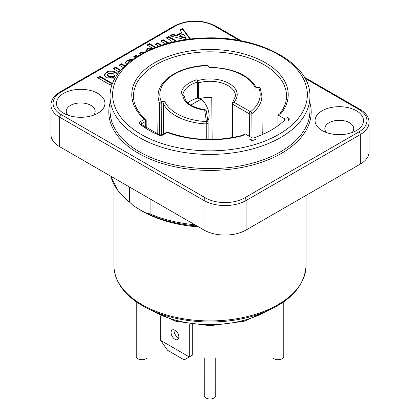 <?xml version="1.0" encoding="UTF-8"?>
<svg xmlns="http://www.w3.org/2000/svg" width="420" height="420" viewBox="0 0 420 420"><rect width="100%" height="100%" fill="white"/><g stroke="black" fill="none" stroke-linecap="round" stroke-linejoin="round"><path stroke-width="0.63" d="M215.738 358.013A6.379 3.68 0 0 0 215.749 358.003L215.738 395.687A5.738 3.313 0 0 1 210 399A5.738 3.313 0 0 1 204.262 395.687L204.251 358.003A6.379 3.68 0 0 0 204.262 358.013M147 308.238L147 358.003L180.936 358.003M187.42 358.003L204.251 358.003M136.227 301.796L136.227 356.407A5.738 3.313 0 0 0 140.542 359.62A5.738 3.313 0 0 0 147 358.003M215.749 358.003L273 358.003L273 308.238M273 358.003A5.738 3.313 0 0 0 279.457 359.62A5.738 3.313 0 0 0 283.773 356.407L283.773 301.796M150.097 198.917L150.097 213.948L145.399 212.709L139.792 209.732L133.465 205.748L129.491 202.057L129.491 187.021M198.544 226.889A96.096 55.482 180 0 1 142.049 211.034L139.792 209.732M189.294 324.125L189.294 356.921L184.18 359.877L167.57 350.285L160.655 340.389L189.294 356.921L192.297 355.189L192.297 324.555M160.655 315.851L160.655 340.389M174.972 339.281A5.528 3.192 60 0 1 171.36 334.409A5.528 3.192 60 0 1 172.21 329.983A5.528 3.192 60 0 1 177.734 333.175A5.528 3.192 60 0 1 177.734 339.554A5.528 3.192 60 0 1 174.972 339.281M174.158 329.884A5.528 3.192 -120 0 0 177.98 337.549A5.528 3.192 -120 0 0 178.794 337.916M207.8 120.866A15.498 8.946 -120 0 0 209.097 115.647A15.498 8.946 -120 0 0 201.332 99.057A8.505 4.909 60 0 1 200.655 98.374M277.972 125.743L277.972 114.954L284.571 118.766A1.701 0.982 180 0 1 285.07 119.459A1.701 0.982 180 0 1 284.839 119.952A86.74 50.08 180 0 1 253.864 137.839A1.701 0.982 180 0 1 251.8 137.686L245.201 133.875L242.445 135.356C216.657 141.708 191.809 140.679 167.905 132.269A1.701 1.701 0 0 0 166.457 132.389A1.701 0.982 60 0 1 167.307 132.473A1.701 0.756 -69.4 0 1 167.905 132.269M141.067 124.273A1.701 0.982 180 0 1 141.54 123.742A1.701 0.982 60 0 0 140.338 121.658L144.454 119.28A1.701 0.982 60 0 1 145.656 121.364A1.701 0.992 -0.4 0 0 146.155 120.656A1.701 1.701 0 0 0 145.583 119.395A1.701 1.166 131.6 0 0 144.454 119.28A78.225 45.16 0 0 1 204.582 49.576A78.225 45.16 0 0 1 280.812 113.815L280.381 113.568L277.972 114.954M249.391 139.072A5.103 2.945 0 0 0 255.581 139.529A90.142 52.043 180 0 1 253.239 140.296A1.701 0.982 0 0 1 251.223 140.128L249.391 139.072M288.808 118.43A1.701 0.982 0 0 1 289.306 119.128A1.701 0.982 0 0 1 289.096 119.595A90.142 52.043 180 0 1 287.774 120.95A5.103 2.945 0 0 0 288.472 119.459A5.103 2.945 0 0 0 286.976 117.374L288.808 118.43L288.808 119.9M242.797 135.266L243.233 135.513L242.797 135.345M258.389 87.266L255.386 88.1L258.668 87.554A1.701 1.349 -23.6 0 1 260.227 88.263A1.701 1.701 0 0 0 258.389 87.266A1.701 0.383 80.6 0 1 258.668 87.554A50.185 28.975 180 0 1 250.483 111.757A1.701 0.982 120 0 0 249.281 113.836A1.701 0.977 -0.3 0 0 251.685 113.831A1.701 0.977 -0.3 0 0 251.858 113.715A1.701 1.118 -128.2 0 0 250.483 111.757L233.872 102.165A1.701 1.218 -136.6 0 0 232.633 102.38A1.701 1.701 0 0 0 232.171 103.53A1.701 0.987 0.4 0 0 232.664 104.244A1.701 0.982 -60 0 1 233.872 102.165A27.2 15.703 0 0 0 229.451 83.654A27.2 15.703 0 0 0 197.495 80.682L196.712 79.805A1.701 0.64 73.4 0 1 197.489 82.068L197.489 98.039L198.34 98.984A25.363 14.642 180 0 1 211.759 97.382L212.147 139.466M187.845 102.868A27.211 15.713 180 0 1 197.489 98.039M161.548 135.041L161.805 104.039L163.422 103.772L164.614 101.162L161.333 101.708A1.701 1.349 156.4 0 0 159.684 103.325A1.701 0.982 0.5 0 0 160.13 103.782A1.701 0.982 0.5 0 0 161.805 104.039A1.701 0.383 -99.4 0 0 161.333 101.708A50.185 28.975 180 0 1 207.979 65.677L208.735 66.985L209.822 67.625L209.696 68.035M208.089 122.861A1.701 1.386 171.4 0 0 208.078 122.687L208.078 122.687A1.701 1.386 171.4 0 0 206.399 121.553L206.267 123.921A1.701 0.982 0 0 0 208.1 122.945A1.701 0.982 0 0 0 208.089 122.861M204.845 109.73A1.701 0.273 96.6 0 0 204.65 110.03A1.701 1.386 -8.6 0 1 206.33 111.164L206.33 111.164A1.701 1.701 0 0 0 204.845 109.73C192.25 107.457 185.483 103.152 184.543 96.82L182.8 94.547A27.2 15.703 0 0 0 204.65 110.03L206.399 121.553A46.772 27.006 180 0 1 164.614 101.162M197.495 80.682A1.701 0.64 73.4 0 1 198.277 82.934L198.34 98.984M207.979 65.677L207.601 65.378C180.873 65.746 157.668 79.784 158.114 95.86A51.886 29.957 0 0 0 159.684 103.325L159.427 134.862M206.267 139.429L206.267 123.921A48.473 27.988 0 0 1 163.422 103.772L163.422 134.138M196.712 79.805A28.912 16.695 0 0 0 181.141 93.592L182.8 94.547M279.625 113.998L280.261 113.636M264.442 133.618A75.794 43.759 0 0 0 262.201 132.337M104.323 75.338L106.302 72.986C109.289 71.321 112.508 71.358 115.946 73.085L117.469 74.419M107.41 74.634L107.415 75.453L108.874 77.033L111.584 77.858L113.899 77.359L114.781 76.136L114.781 75.442L113.342 73.752L108.287 73.421L107.41 74.634L108.874 76.34L113.899 76.661L114.781 75.442M115.117 78.188L106.391 77.784L104.297 74.991L106.302 72.287C109.289 70.628 112.508 70.665 115.946 72.387L117.695 74.099M180.201 30.555L182.527 29.211L182.527 28.518L190.244 38.64L189.247 39.218M182.527 29.211L189.877 38.855M170.698 36.036L172.631 34.923L176.594 35.947L181.64 33.033L181.64 32.34L179.823 30.077L182.527 28.518M176.594 35.947L176.594 35.254L181.64 32.34M179.55 36.015L185.971 37.711L183.005 34.02L179.55 36.015L179.55 36.708L185.971 38.404L185.971 37.711M172.631 34.923L172.631 34.23L176.594 35.254M185.551 39.716L169.859 35.831L172.631 34.23M166.871 38.252L168.693 37.196L176.017 41.423M161.338 41.444L163.159 40.394L168.194 43.297L168.173 42.593L169.04 43.071M155.831 44.625L157.652 43.57L160.939 45.465M165.716 43.99L160.734 41.097L163.159 39.695L168.173 42.593M163.159 40.394L163.159 39.695M172.667 42.168L170.714 40.472L166.268 37.905L168.693 36.503L176.899 41.239M168.693 37.196L168.693 36.503M158.639 46.247L155.227 44.279L157.652 42.877L161.705 45.213M157.652 43.57L157.652 42.877M134.327 57.036L136.153 55.986L136.153 55.293L137.587 56.117M136.153 55.986L137.004 56.48M135.282 57.587L133.728 56.69L136.153 55.293M140.228 53.634L142.049 52.579L142.049 51.886L143.535 52.742M142.049 52.579L142.905 53.072M141.031 54.096L139.624 53.282L142.049 51.886M147.593 45.355L149.415 44.305L155.059 47.56M146.176 50.867L147.593 49.145L151.609 48.373L151.609 47.675L146.99 45.008L149.415 43.612L155.783 47.287M149.415 44.305L149.415 43.612M152.05 48.767L150.129 49.213L149.452 49.886M146.323 51.34L146.144 50.516L147.593 48.452L151.609 47.675M127.533 63.41L126.063 64.013L125.428 62.522L127.334 60.149L133.082 59.089M125.465 62.874L127.334 60.842L132.426 59.703M130.825 60.748L129.113 61.21L128.462 62.05L128.609 62.507M113.741 68.922L115.563 67.872L120.356 70.639M119.658 65.504L121.485 64.454L124.488 66.187M119.196 72.072L113.138 68.576L115.563 67.179L120.75 70.166M115.563 67.872L115.563 67.179M123.155 67.526L119.059 65.158L121.485 63.761L124.939 65.756M121.485 64.454L121.485 63.761M97.466 77.627L99.892 76.225L112.523 83.512L110.098 84.914L97.466 77.627M98.07 77.973L99.892 76.918L99.892 76.225M99.892 76.918L111.92 83.864M97.85 93.419A24.239 13.991 180 0 1 97.85 113.206A24.239 13.991 180 0 1 63.572 113.206A24.239 13.991 180 0 1 63.578 93.419A24.239 13.991 180 0 1 97.85 93.419M322.151 130.562L322.151 130.562A24.239 13.991 180 0 1 322.151 110.775A24.239 13.991 180 0 1 356.428 110.775A24.239 13.991 180 0 1 356.428 130.562A24.239 13.991 180 0 1 322.151 130.562L322.151 130.562M358.832 131.954A2.126 1.228 60 0 1 360.334 134.558L360.334 164.068L246.078 230.029L246.078 200.519L360.334 134.558A29.762 17.183 0 0 0 369.054 122.404C368.918 117.212 365.867 112.838 359.893 109.279A2.126 1.228 -60 0 0 358.832 109.389A27.636 15.955 180 0 1 358.832 131.954L244.577 197.915A27.636 15.955 180 0 1 205.49 197.915L61.168 114.592A27.636 15.955 180 0 1 61.168 92.027L175.423 26.066A27.636 15.955 180 0 1 214.51 26.066L239.636 40.572M205.49 197.915A2.126 1.228 120 0 0 203.989 200.519L203.989 230.029A29.762 17.183 0 0 0 246.078 230.029M203.989 230.029L59.666 146.706L59.666 117.196A2.126 1.228 -60 0 1 61.168 114.592M61.168 92.027A2.126 1.228 -120 0 0 60.107 91.922C54.133 95.477 51.083 99.855 50.946 105.047L50.946 134.558A29.762 17.183 0 0 0 59.666 146.706M360.334 164.068A29.762 17.183 0 0 0 369.054 151.914L369.054 122.404M93.492 115.201A14.459 8.348 0 0 0 95.172 111.295A14.459 8.348 0 0 0 90.935 105.394A14.459 8.348 0 0 0 75.18 103.583A14.459 8.348 0 0 0 66.255 111.295A14.459 8.348 0 0 0 67.935 115.201M352.065 132.562A14.459 8.348 0 0 0 353.745 128.656A14.459 8.348 0 0 0 339.286 120.309A14.459 8.348 0 0 0 324.828 128.656A14.459 8.348 0 0 0 326.508 132.562M129.491 202.057A100.349 57.934 180 0 1 110.806 176.232M194.822 224.737A100.349 57.934 180 0 1 150.097 213.948M145.399 212.709A99.603 57.503 0 0 0 196.917 225.95M266.978 311.062A80.855 46.678 180 0 1 153.022 311.062M133.487 299.014A96.096 55.482 180 0 1 113.904 265.445C114.156 278.486 120.85 290.052 133.975 300.153C151.93 313.262 175.177 320.507 203.716 321.883C221.303 322.507 237.956 320.502 253.68 315.866C287.002 305.146 304.469 288.335 306.096 265.445A96.096 55.482 180 0 1 240.676 318.024A96.096 55.482 180 0 1 133.487 299.014M190.78 105.147L201.332 99.057M284.571 120.215L284.571 118.766M182.894 94.61A27.211 15.713 180 0 1 197.489 82.068M209.822 67.625A46.772 27.006 180 0 1 255.386 88.1M252 137.786L251.858 113.715A51.886 29.957 0 0 0 261.886 95.86L262.216 134.621M232.454 137.555L232.664 104.244L249.281 113.836L249.417 136.311M198.277 82.934A25.499 14.721 180 0 1 235.499 96.086L232.633 102.38M208.089 139.466L208.089 123.029M145.583 119.395C137.624 112.187 133.586 104.486 133.481 96.28A76.524 44.179 180 0 1 210 51.828A76.524 44.179 180 0 1 286.519 96.28C286.456 102.328 284.188 108.187 279.715 113.862M140.338 121.658A3.402 1.964 0 0 0 139.997 124.205A86.74 50.08 0 0 0 158.776 135.046A3.402 1.964 0 0 0 163.191 134.852L167.307 132.473A78.225 45.16 0 0 0 243.233 135.513M141.041 124.436L141.052 124.257A1.701 1.118 128.3 0 0 139.997 124.205M141.54 124.64L141.54 123.742L145.656 121.364L145.709 127.612M166.457 132.389L162.341 134.768A1.701 0.982 60 0 1 163.191 134.852M158.776 135.046A1.701 0.819 -67.1 0 1 159.437 134.867L162.341 134.768M141.146 134.384A97.372 56.217 180 0 1 184.8 40.331A97.372 56.217 180 0 1 304.054 109.179A97.372 56.217 180 0 1 141.146 134.384M108.874 77.033L108.874 76.34M115.946 73.085L115.946 72.387M106.302 72.986L106.302 72.287M147.593 49.145L147.593 48.452M132.426 59.561L132.426 59.01M127.334 60.842L127.334 60.149M120.23 70.565L120.23 69.872M304.931 78.267L358.832 109.389M110.077 102.742A101.199 58.427 0 0 0 138.442 153.305A101.199 58.427 0 0 0 256.027 164.026A101.199 58.427 0 0 0 309.923 102.742M309.923 96.716L309.923 110.948A99.923 57.692 180 0 1 248.241 164.246A99.923 57.692 180 0 1 139.346 151.741A99.923 57.692 180 0 1 110.077 110.948L110.077 96.716A99.923 57.692 0 0 0 139.346 137.508A99.923 57.692 0 0 0 248.241 150.014A99.923 57.692 0 0 0 309.923 96.716C311.315 62.527 256.861 34.277 200.765 38.194C151.153 40.294 109.174 66.591 110.077 96.716M50.946 105.047A29.762 17.183 0 0 0 59.666 117.196L203.989 200.519A29.762 17.183 0 0 0 246.078 200.519A2.126 1.228 60 0 0 244.577 197.915M175.423 26.066A2.126 1.228 -120 0 0 174.358 25.956L60.107 91.922M214.51 26.066A2.126 1.228 -60 0 1 215.576 25.956C201.836 19.393 188.097 19.393 174.358 25.956M133.465 205.748L118.639 191.998L110.738 176.195M148.176 308.831L175.912 321.29L210 325.705L244.088 321.29L271.829 308.826M113.904 184.559L113.904 265.445M306.096 195.379L306.096 265.445M288.472 120.246L288.472 119.459M208.735 66.99L209.748 67.316M208.1 139.466L208.1 122.945A1.701 1.701 0 0 0 208.078 122.687L206.33 111.164M209.769 67.316C233.047 68.003 248.624 74.844 256.499 87.848M260.227 88.263L261.886 95.86M231.95 137.639L232.171 103.541M158.114 95.86L157.784 134.153M141.052 124.257L159.437 134.867M146.155 120.656L146.213 127.942M128.462 62.743L128.462 62.05M215.576 25.956L241.479 40.919M304.311 77.191L359.893 109.279"/></g></svg>
